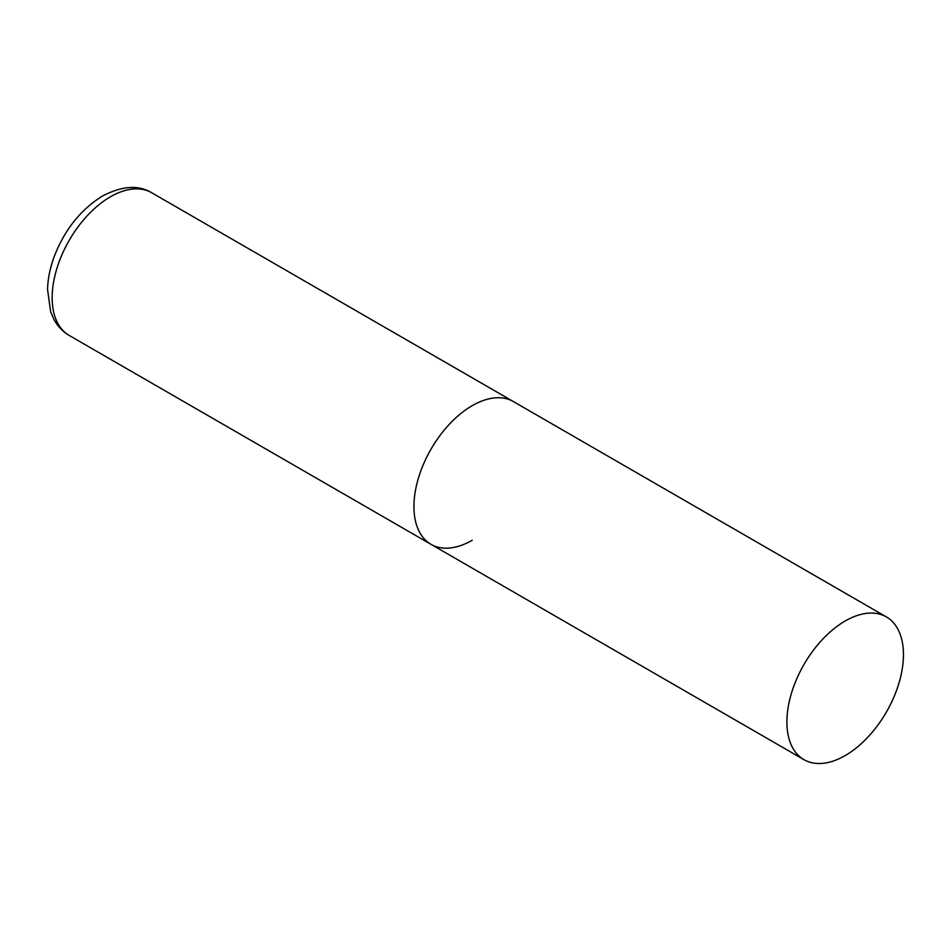 <?xml version="1.0" encoding="UTF-8"?>
<svg xmlns="http://www.w3.org/2000/svg" width="951" height="951" viewBox="0 0 951 951"><rect width="100%" height="100%" fill="white"/><g stroke="black" fill="none" stroke-linecap="round" stroke-linejoin="round"><path stroke-width="1.43" d="M472.207 540.251A82.416 47.586 -60 0 1 431.005 544.329A82.416 47.586 -60 0 1 418.369 478.294A82.416 47.586 -60 0 1 472.207 405.673A82.416 47.586 -60 0 1 513.421 401.584A82.416 47.586 120 0 0 449.906 423.67A82.416 47.586 120 0 0 413.935 506.61A82.416 47.586 120 0 0 431.005 544.329L69.233 335.465A82.416 47.586 -60 0 1 56.596 269.43A82.416 47.586 -60 0 1 110.435 196.798A82.416 47.586 -60 0 1 151.649 192.72C138.489 184.732 122.12 185.825 102.53 196.013C80.443 209.707 64.216 230.225 53.85 257.566C49.928 268.444 47.835 279.083 47.55 289.449L50.617 311.666L53.85 319.251C57.512 326.169 62.647 331.578 69.233 335.465M903.45 654.645A82.416 47.586 120 0 0 886.38 616.914A82.416 47.586 120 0 0 822.877 639.001A82.416 47.586 120 0 0 786.905 721.94A82.416 47.586 120 0 0 803.964 759.659A82.416 47.586 120 0 0 867.478 737.584A82.416 47.586 120 0 0 903.45 654.645M886.38 616.914L151.649 192.72M431.005 544.329L803.964 759.659"/></g></svg>
